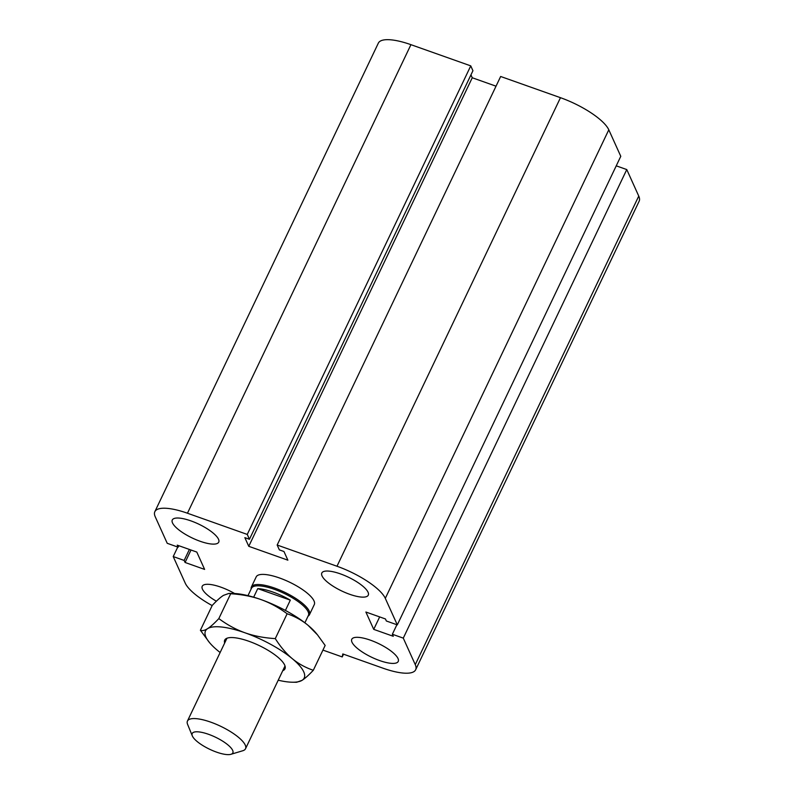 <?xml version="1.0" encoding="UTF-8"?>
<svg xmlns="http://www.w3.org/2000/svg" width="794" height="794" viewBox="0 0 794 794"><rect width="100%" height="100%" fill="white"/><g stroke="black" fill="none" stroke-linecap="round" stroke-linejoin="round"><path stroke-width="1.19" d="M251.38 586.994L256.214 576.861A32.177 9.568 25.5 0 1 289.373 582.081A32.177 9.568 25.5 0 1 314.295 604.562L309.462 614.695A32.177 9.568 -154.5 0 0 274.664 588.096A32.177 9.568 -154.5 0 0 251.38 586.994A32.177 9.568 -154.5 0 0 251.122 588.771L251.142 588.999M218.509 539.225A25.736 7.652 25.5 0 1 218.737 542.143A25.736 7.652 25.5 0 1 192.208 537.975A25.736 7.652 25.5 0 1 172.278 519.991A25.736 7.652 25.5 0 1 194.838 522.392A25.736 7.652 25.5 0 1 218.509 539.225M368.059 592.245A25.736 7.652 25.5 0 1 368.277 595.163A25.736 7.652 25.5 0 1 341.757 590.994A25.736 7.652 25.5 0 1 321.818 573.01A25.736 7.652 25.5 0 1 344.388 575.412A25.736 7.652 25.5 0 1 368.059 592.245M398.012 658.524A25.736 7.652 25.5 0 1 398.231 661.442A25.736 7.652 25.5 0 1 371.711 657.273A25.736 7.652 25.5 0 1 351.772 639.279A25.736 7.652 25.5 0 1 374.341 641.691A25.736 7.652 25.5 0 1 398.012 658.524M216.385 601.217A25.736 7.652 25.5 0 1 202.232 586.26A25.736 7.652 25.5 0 1 234.627 593.525M616.243 165.837L626.774 169.569L403.283 638.128L415.262 664.638A45.04 13.399 25.5 0 1 415.659 669.759A45.04 13.399 25.5 0 1 383.065 668.211L342.81 653.938L342.224 656.936L322.93 650.097M178.858 545.716L178.154 547.175L167.226 543.304L155.247 516.795A45.04 13.399 25.5 0 1 154.85 511.673L378.341 43.124A45.04 13.399 25.5 0 1 410.935 44.672L470.753 65.872L472.936 70.716L249.445 539.275L244.85 537.647L248.76 546.312L287.875 560.177L283.954 551.512L279.359 549.875L277.166 545.031L500.657 76.482L560.475 97.692A45.04 13.399 25.5 0 1 608.799 129.809L620.779 156.319L397.298 624.868L386.36 620.997L385.447 618.963L365.885 612.025L373.726 629.364L393.278 636.292L392.355 634.257L403.283 638.128M470.753 65.872L247.262 534.431L249.445 539.275M470.951 74.874L472.251 77.752L248.76 546.312M472.251 77.752L496.032 86.189M154.85 511.673A45.04 13.399 25.5 0 1 187.444 513.222L247.262 534.431M191.007 550.024L185.071 562.47L204.624 569.407L196.793 552.068L177.231 545.141L178.154 547.175M189.389 549.448L184.148 560.435L185.071 562.47M177.757 547.036L173.221 556.564L184.148 560.435M212.167 605.584A45.04 13.399 25.5 0 1 185.201 583.074L173.221 556.564M626.774 169.569L638.753 196.088A45.04 13.399 25.5 0 1 639.15 201.2L415.659 669.759M343.534 654.196L342.224 656.936M277.166 545.031L336.984 566.241A45.04 13.399 25.5 0 1 385.308 598.358L397.298 624.868M379.661 616.908L373.726 629.364M396.901 624.729L392.355 634.257M230.945 754.3L242.805 750.737A32.177 9.568 -154.5 0 0 245.525 748.742A32.177 9.568 -154.5 0 0 220.613 726.252A32.177 9.568 -154.5 0 0 187.453 721.031A32.177 9.568 -154.5 0 0 187.612 724.416L192.307 735.869A22.52 6.699 25.5 0 1 215.402 737.16A22.52 6.699 25.5 0 1 230.945 754.3A22.52 6.699 25.5 0 1 209.864 749.357A22.52 6.699 25.5 0 1 192.396 736.068A22.52 6.699 25.5 0 1 192.307 735.869M253.663 597.187L257.752 588.612L290.316 600.155L285.413 610.427M257.752 588.612A31.532 9.379 25.5 0 1 272.997 592.086A31.532 9.379 25.5 0 1 290.316 600.155M304.886 622.794L308.419 615.38A31.532 9.379 -154.5 0 0 274.317 589.317A31.532 9.379 -154.5 0 0 251.509 588.235L247.976 595.649M308.062 616.144L308.251 616.025A32.177 9.568 -154.5 0 0 309.462 614.695M282.743 670.722A33.378 9.925 -154.5 0 0 284.798 665.352A33.378 9.925 -154.5 0 0 259.112 645.522A33.378 9.925 -154.5 0 0 227.541 638.039A33.378 9.925 -154.5 0 0 224.662 643.021M278.218 680.21A54.697 16.267 -154.5 0 0 292.629 682.225A54.697 16.267 -154.5 0 0 302.077 680.329A54.697 16.267 -154.5 0 0 292.281 658.663A54.697 16.267 -154.5 0 0 245.048 632.818A54.697 16.267 -154.5 0 0 207.601 628.64A54.697 16.267 -154.5 0 0 209.497 642.574A54.697 16.267 -154.5 0 0 217.397 650.306A54.697 16.267 -154.5 0 0 220.137 652.509M209.497 642.574L200.396 630.257C202.262 631.031 204.663 630.486 207.601 628.64C210.559 626.754 214.301 623.409 218.826 618.595C227.292 624.858 236.026 629.602 245.048 632.818C254.08 636.004 264.164 637.929 275.28 638.614C280.54 646.902 286.207 653.581 292.281 658.663C298.365 663.715 305.372 667.585 313.302 670.285C308.777 675.099 305.035 678.443 302.077 680.329L296.638 682.274L292.629 682.225M313.302 670.285L325.153 645.443L317.491 634.853L308.151 625.394A54.697 16.267 25.5 0 1 316.052 633.116L317.491 634.853M287.13 613.762C278.674 607.499 269.94 602.765 260.918 599.549A54.697 16.267 25.5 0 1 308.151 625.394C302.067 620.342 295.06 616.462 287.13 613.762L275.28 638.614M228.91 593.426L232.92 593.465A54.697 16.267 25.5 0 1 260.918 599.549C251.877 596.363 241.803 594.428 230.687 593.743L228.91 593.426L223.471 595.371C220.514 597.247 216.772 600.592 212.246 605.405L200.396 630.257M218.826 618.595L230.687 593.743M638.753 196.088L415.262 664.638M608.799 129.809L385.308 598.358M560.475 97.692L336.984 566.241M410.935 44.672L187.444 513.222M226.945 638.247L187.453 721.031M285.016 665.948L245.525 748.742"/></g></svg>
